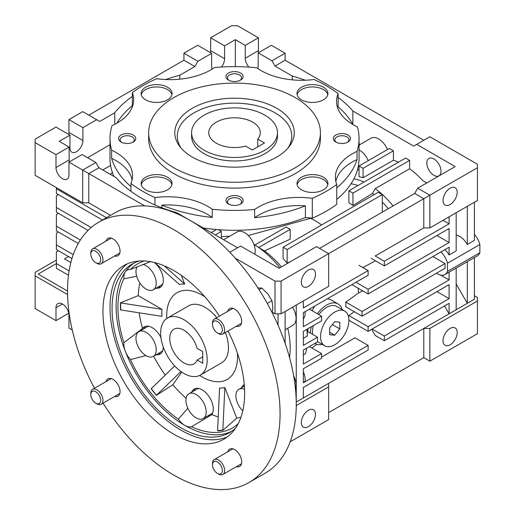 <?xml version="1.0" encoding="UTF-8"?>
<svg xmlns="http://www.w3.org/2000/svg" width="515" height="515" viewBox="0 0 515 515"><rect width="100%" height="100%" fill="white"/><g stroke="black" fill="none" stroke-linecap="round" stroke-linejoin="round"><path stroke-width="0.77" d="M264.89 115.154A42.938 24.791 180 0 1 277.463 132.683A42.938 24.791 180 0 1 250.959 155.588A42.938 24.791 180 0 1 204.159 150.213A42.938 24.791 180 0 1 191.586 132.683A42.938 24.791 180 0 1 218.09 109.779A42.938 24.791 180 0 1 264.89 115.154M257.777 139.095A25.763 14.877 0 0 0 260.287 132.683A25.763 14.877 0 0 0 252.743 122.164A25.763 14.877 0 0 0 224.662 118.939A25.763 14.877 0 0 0 208.762 132.683A25.763 14.877 0 0 0 216.306 143.202A25.763 14.877 0 0 0 245.629 146.106L252.337 149.981L264.485 142.97L257.777 139.095L257.777 146.839M277.463 132.683L277.463 136.192A42.938 24.791 180 0 1 264.89 153.721A42.938 24.791 180 0 1 218.09 159.096A42.938 24.791 180 0 1 191.586 136.192L191.586 132.683M276.761 157.069A59.734 34.486 180 0 1 179.999 146.762A59.734 34.486 180 0 1 192.288 108.298A59.734 34.486 180 0 1 268.399 104.281A59.734 34.486 180 0 1 289.057 146.762A59.734 34.486 180 0 1 276.761 157.069M287.853 148.223A57.255 33.057 0 0 0 265.856 108.523A57.255 33.057 0 0 0 194.039 112.817A57.255 33.057 0 0 0 181.203 148.223M148.642 132.683L148.642 138.529A85.883 49.582 0 0 0 201.661 184.338A85.883 49.582 0 0 0 295.25 173.587A85.883 49.582 0 0 0 320.407 138.529L320.407 132.683A85.883 49.582 180 0 1 295.25 167.742A85.883 49.582 180 0 1 201.661 178.493A85.883 49.582 180 0 1 148.642 132.683A85.883 49.582 180 0 1 173.8 97.625A85.883 49.582 180 0 1 267.388 86.874A85.883 49.582 180 0 1 320.407 132.683M132.304 105.652L132.304 92.591A129.535 74.791 180 0 1 142.925 85.645A129.535 74.791 180 0 1 156.76 78.718A57.255 33.057 0 0 0 214.407 67.574A124.527 71.894 180 0 1 256.785 67.793A57.255 33.057 0 0 0 314.086 79.51A129.535 74.791 180 0 1 338.123 93.627A57.255 33.057 0 0 0 336.527 101.378A57.255 33.057 0 0 0 357.416 126.909A124.527 71.894 180 0 1 359.052 138.529A124.527 71.894 180 0 1 357.05 151.378L357.05 159.56A57.255 33.057 0 0 0 352.151 162.083A57.255 33.057 0 0 0 335.819 181.364M357.05 151.378A57.255 33.057 0 0 0 352.151 153.901A57.255 33.057 0 0 0 335.381 177.276A57.255 33.057 0 0 0 336.746 184.46A129.535 74.791 180 0 1 312.29 198.339L312.29 218.206A57.255 33.057 0 0 0 305.421 217.504L305.421 205.813A57.255 33.057 0 0 0 258.382 215.283A57.255 33.057 0 0 0 254.642 217.658L254.642 209.476A124.527 71.894 180 0 1 212.264 209.264L212.264 217.446A57.255 33.057 0 0 0 161.852 205.092L161.852 207.77M312.29 198.339A57.255 33.057 0 0 0 258.382 207.101A57.255 33.057 0 0 0 254.642 209.476M327.785 94.702A15.456 8.922 0 0 0 317.427 87.421A15.456 8.922 0 0 0 301.526 89.559A15.456 8.922 0 0 0 297.136 94.702M301.526 87.222A15.456 8.922 0 0 0 297.001 93.53A15.456 8.922 0 0 0 306.541 101.777A15.456 8.922 0 0 0 323.388 99.846A15.456 8.922 0 0 0 327.92 93.53A15.456 8.922 0 0 0 318.373 85.29A15.456 8.922 0 0 0 301.526 87.222M327.785 184.692A15.456 8.922 0 0 0 317.427 177.405A15.456 8.922 0 0 0 301.526 179.548A15.456 8.922 0 0 0 297.136 184.692M301.526 177.212A15.456 8.922 0 0 0 297.001 183.52A15.456 8.922 0 0 0 306.541 191.767A15.456 8.922 0 0 0 323.388 189.835A15.456 8.922 0 0 0 327.92 183.52A15.456 8.922 0 0 0 318.373 175.274A15.456 8.922 0 0 0 301.526 177.212M171.92 184.692A15.456 8.922 0 0 0 161.556 177.405A15.456 8.922 0 0 0 145.661 179.548A15.456 8.922 0 0 0 141.264 184.692M145.661 177.212A15.456 8.922 0 0 0 141.136 183.52A15.456 8.922 0 0 0 150.676 191.767A15.456 8.922 0 0 0 167.523 189.835A15.456 8.922 0 0 0 172.049 183.52A15.456 8.922 0 0 0 162.508 175.274A15.456 8.922 0 0 0 145.661 177.212M171.92 94.702A15.456 8.922 0 0 0 161.556 87.421A15.456 8.922 0 0 0 145.661 89.559A15.456 8.922 0 0 0 141.264 94.702M145.661 87.222A15.456 8.922 0 0 0 141.136 93.53A15.456 8.922 0 0 0 150.676 101.777A15.456 8.922 0 0 0 167.523 99.846A15.456 8.922 0 0 0 172.049 93.53A15.456 8.922 0 0 0 162.508 85.29A15.456 8.922 0 0 0 145.661 87.222M228.454 73.04A8.588 4.957 0 0 0 228.454 80.057A8.588 4.957 0 0 0 240.595 80.057L240.595 80.057A8.588 4.957 0 0 0 240.595 73.04A8.588 4.957 0 0 0 228.454 73.04M239.996 80.372A7.036 4.062 0 0 0 241.561 77.817A7.036 4.062 0 0 0 237.215 74.063A7.036 4.062 0 0 0 229.548 74.939A7.036 4.062 0 0 0 227.488 77.817A7.036 4.062 0 0 0 229.053 80.372M335.806 135.02A8.588 4.957 0 0 0 335.806 142.031A8.588 4.957 0 0 0 347.947 142.037A8.588 4.957 0 0 0 347.947 142.031A8.588 4.957 0 0 0 347.947 135.02A8.588 4.957 0 0 0 335.806 135.02M347.348 142.352A7.036 4.062 0 0 0 348.913 139.79A7.036 4.062 0 0 0 344.567 136.037A7.036 4.062 0 0 0 336.9 136.919A7.036 4.062 0 0 0 334.84 139.79A7.036 4.062 0 0 0 336.404 142.352M228.454 197A8.588 4.957 0 0 0 228.454 204.011A8.588 4.957 0 0 0 240.595 204.011L240.595 204.011A8.588 4.957 0 0 0 240.595 197A8.588 4.957 0 0 0 228.454 197M239.996 204.326A7.036 4.062 0 0 0 241.561 201.771A7.036 4.062 0 0 0 237.215 198.018A7.036 4.062 0 0 0 229.548 198.899A7.036 4.062 0 0 0 227.488 201.771A7.036 4.062 0 0 0 229.053 204.326M121.102 135.02A8.588 4.957 0 0 0 121.102 142.031A8.588 4.957 0 0 0 133.243 142.037A8.588 4.957 0 0 0 133.243 142.031A8.588 4.957 0 0 0 133.243 135.02A8.588 4.957 0 0 0 121.102 135.02M132.645 142.352A7.036 4.062 0 0 0 134.209 139.79A7.036 4.062 0 0 0 129.864 136.037A7.036 4.062 0 0 0 122.197 136.919A7.036 4.062 0 0 0 120.137 139.79A7.036 4.062 0 0 0 121.701 142.352M387.48 149.556A15.032 8.678 -120 0 0 371.09 138.162L359.052 145.108M359.052 149.826A15.032 8.678 60 0 1 368.251 160.661M351.043 183.765A63.351 36.578 60 0 1 357.931 185.548M353.934 178.795A67.272 38.837 60 0 1 364.002 182.046M440.995 171.25A10.017 5.787 -120 0 0 436.623 161.169A10.017 5.787 -120 0 0 428.905 158.485A10.017 5.787 -120 0 0 426.826 163.068A10.017 5.787 -120 0 0 431.203 173.156A10.017 5.787 -120 0 0 438.922 175.84A10.017 5.787 -120 0 0 440.995 171.25M254.764 254.23A14.941 8.626 -120 0 0 255.215 250.979A14.941 8.626 -120 0 0 248.687 235.941A14.941 8.626 -120 0 0 237.177 231.937L223.632 239.758M308.408 286.366A10.017 5.787 -60 0 1 303.399 286.861A10.017 5.787 -60 0 1 301.861 278.834A10.017 5.787 -60 0 1 308.408 270.002A10.017 5.787 -60 0 1 313.416 269.506A10.017 5.787 -60 0 1 314.955 277.54A10.017 5.787 -60 0 1 308.408 286.366M450.104 204.558A10.017 5.787 -60 0 1 445.095 205.054A10.017 5.787 -60 0 1 443.563 197.026A10.017 5.787 -60 0 1 450.104 188.194A10.017 5.787 -60 0 1 455.118 187.698A10.017 5.787 -60 0 1 456.651 195.732A10.017 5.787 -60 0 1 450.104 204.558M308.408 426.613A10.017 5.787 -60 0 1 303.399 427.109A10.017 5.787 -60 0 1 301.861 419.075A10.017 5.787 -60 0 1 308.408 410.249A10.017 5.787 -60 0 1 313.416 409.753A10.017 5.787 -60 0 1 314.955 417.781A10.017 5.787 -60 0 1 308.408 426.613M450.104 328.441A10.017 5.787 120 0 0 443.563 337.267A10.017 5.787 120 0 0 445.095 345.301A10.017 5.787 120 0 0 450.104 344.805A10.017 5.787 120 0 0 456.651 335.973A10.017 5.787 120 0 0 455.118 327.946A10.017 5.787 120 0 0 450.104 328.441M69.351 161.903A9.161 5.292 60 0 1 69.145 159.914L69.145 147.058L55.987 154.655L35.136 142.616L35.136 139.114L55.987 127.076L69.956 135.136L69.956 147.992A9.161 5.292 120 0 0 71.849 152.189A9.161 5.292 120 0 0 76.432 151.732A9.161 5.292 120 0 0 82.909 140.518L82.909 127.662L68.946 119.596L82.709 111.646L99.71 121.463L114.742 112.785A131.686 76.027 180 0 1 132.304 96.447M68.74 134.434A9.161 5.292 120 0 0 68.946 132.452L68.946 119.596M221.386 67.034A9.161 5.292 120 0 0 224.604 58.71L224.604 45.854L210.641 37.788L231.486 25.75L237.563 25.75L258.408 37.788L258.408 50.644A9.161 5.292 -120 0 0 258.614 52.627M210.435 52.627A9.161 5.292 120 0 0 210.641 50.644L210.641 37.788M317.382 313.751A22.905 13.223 -60 0 1 326.626 305.067A22.905 13.223 -60 0 1 338.078 303.934A22.905 13.223 -60 0 1 342.192 309.612M327.579 298.674L331.087 299.897L338.078 303.934M305.099 311.652A14.941 8.626 60 0 1 305.176 313.133A14.941 8.626 60 0 1 303.348 318.933M285.13 329.755L292.971 325.229A14.941 8.626 -120 0 0 296.067 318.392A14.941 8.626 -120 0 0 292.52 307.23M303.348 371.836A14.941 8.626 60 0 1 305.176 379.748A14.941 8.626 60 0 1 305.067 381.435L303.348 382.426M295.449 388.761A14.941 8.626 -120 0 0 296.067 385.008A14.941 8.626 -120 0 0 293.653 375.853M289.546 357.59A77.295 44.625 -120 0 0 290.19 348.307A77.295 44.625 -120 0 0 287.75 328.248M200.38 375.068A32.921 19.01 60 0 1 183.919 373.433A32.921 19.01 60 0 1 162.412 344.426A32.921 19.01 60 0 1 167.459 318.045A32.921 19.01 60 0 1 183.919 319.673A32.921 19.01 60 0 1 205.427 348.687A32.921 19.01 60 0 1 200.38 375.068L221.637 362.792A32.921 19.01 -120 0 0 228.454 347.722A32.921 19.01 -120 0 0 225.358 332.548M216.77 317.671A32.921 19.01 -120 0 0 188.715 305.775L167.459 318.045M106.502 217.71L56.392 188.78L56.392 193.46L102.453 220.047M91.142 227.546L56.392 207.481L56.392 212.154L88.033 230.424M56.392 207.481L56.392 195.797L58.414 194.625M80.346 240.009L56.392 226.182L56.392 230.855L78.267 243.486M56.392 226.182L56.392 214.491L58.414 213.326M73.252 254.61L56.392 244.882L56.392 249.556L71.958 258.536M56.392 244.882L56.392 233.192L58.414 232.027M56.392 188.78L56.392 187.615M88.78 202.807L110.545 215.373L88.78 202.807L88.78 173.587L82.709 170.085L82.709 202.807L88.78 202.807M35.136 142.616L35.136 175.345L82.709 202.807M285.13 343.299L285.13 311.491M322.152 344.323A22.905 13.223 -60 0 1 315.18 343.602A22.905 13.223 -60 0 1 314.871 343.408L315.18 343.602M310.436 333.115A22.905 13.223 -60 0 1 311.247 326.8M306.683 348.134A77.295 44.625 60 0 1 305.53 353.657L303.348 354.912M303.348 338.329L307.358 336.012L307.358 331.338L317.517 337.203L303.348 345.385L303.348 331.364L321.566 320.845L321.566 316.171L303.348 326.684L303.348 312.663L368.122 275.268L368.122 270.587L303.348 307.989L303.348 300.972M306.869 329.33A77.295 44.625 60 0 1 307.358 336.012M296.247 402.035L303.348 397.979L303.348 387.46L368.122 350.058L368.122 345.385L303.348 382.787L303.348 368.759L321.566 358.24L321.566 353.567L303.348 364.086L303.348 350.058L317.517 341.883L317.517 337.203M296.267 305.067L296.247 402.08M321.566 353.567L309.418 346.556M445.044 263.577L362.051 311.491L362.051 316.171L445.044 268.251L445.044 263.577L432.903 256.567M88.78 115.154L183.919 60.229L183.919 53.212L197.683 45.268L211.652 53.328L211.652 66.184A9.161 5.292 120 0 0 212.257 68.997M82.709 170.085L68.946 162.135L82.097 154.539L95.867 162.489L82.709 170.085M55.987 154.655L55.987 167.51A9.161 5.292 60 0 0 59.985 176.729A9.161 5.292 60 0 0 67.047 179.181A9.161 5.292 60 0 0 68.946 174.991L68.946 162.135M69.1 270.916L56.392 263.577L56.392 268.251L68.476 275.229M67.523 291.046L38.174 274.096L56.392 263.577L56.392 251.893L58.414 250.721M257.661 68.411A9.161 5.292 -120 0 0 258.208 65.72L258.208 52.865L271.366 45.268L285.13 53.212L285.13 60.229L423.794 140.28M278.049 313.828L278.049 325.184M309.418 309.155L321.566 316.171M307.339 329.059A69.332 40.028 60 0 1 307.397 331.357M362.051 316.171L345.784 306.779A62.939 36.34 -120 0 0 345.784 302.105L358.459 293.061L362.65 290.801M362.051 311.491L345.784 302.105M303.348 305.929L303.586 305.788A14.941 8.626 60 0 0 303.348 305.221M358.459 293.061A60.834 35.123 -120 0 0 358.08 288.162M440.924 251.932A15.032 8.678 60 0 1 447.477 263.229L447.477 271.405A15.032 8.678 60 0 1 444.966 274.547A15.032 8.678 60 0 1 436.488 273.195M183.919 60.229L194.85 66.538L197.889 61.279L183.919 53.212M197.889 61.279L211.652 53.328M82.909 127.662L96.672 119.712M165.746 79.542A131.686 76.027 180 0 1 179.819 75.216L194.85 66.538M69.145 147.058L59.225 141.335L69.956 135.136M144.728 205.891L88.78 173.587L98.899 167.742L95.867 162.489M68.54 256.567L64.491 258.903L70.832 262.566M56.392 260.075L35.136 272.345L35.136 275.847L67.568 294.574M328.654 412.586L423.794 357.661L423.794 328.441L328.654 383.366L328.654 419.596L290.183 441.806M296.26 405.575L328.654 386.874M328.654 383.366L303.348 397.979M321.566 357.075L354.964 337.789L368.122 345.385M444.966 274.547L449.016 272.21A15.032 8.678 -120 0 0 449.093 272.165L449.093 279.941L368.122 326.69L368.122 331.364L449.093 284.615L449.093 298.642L384.319 336.038L384.319 340.711L449.093 303.316L449.093 313.835L456.181 309.74L456.181 268.077L449.093 272.165M440.692 275.094L449.093 279.941M348.507 316.68A62.038 35.818 -120 0 0 348.913 315.598L354.307 311.697M348.913 315.598L368.122 326.69M348.893 320.259L368.122 331.364M436.945 291.625L449.093 298.642M372.171 329.027L384.319 336.038M371.669 329.317L375.21 335.452L384.319 340.711M444.542 305.942L449.093 313.835L423.794 328.441L429.864 328.441L429.864 361.163L423.794 357.661M456.181 268.077L467.234 261.691A15.032 8.678 -120 0 0 467.311 261.646L467.311 303.316L474.399 299.221L474.399 257.558L467.311 261.646M456.181 284.029L467.311 303.316L456.181 309.74M224.604 45.854L235.336 39.655L245.256 45.384L258.408 37.788M245.256 45.384L245.256 58.24A9.161 5.292 -120 0 0 248.938 67.117M258.208 52.865L271.972 60.809L285.13 53.212M281.081 281.106L281.081 313.828L328.654 286.366L328.654 253.644L281.081 281.106L275.01 281.106L235.258 258.157M281.081 313.828L275.01 313.828L275.01 281.106M275.01 313.828L272.319 312.277M375.21 255.981L423.794 227.933L375.21 255.981L384.319 261.24L384.319 265.914L449.093 228.518L449.093 242.539L368.122 289.288L368.122 293.962L449.093 247.219L449.093 254.989A15.032 8.678 -120 0 0 444.973 249.595M352.859 124.315L352.859 111.015L413.667 146.125L429.864 136.778L477.431 164.24L477.431 167.742L423.794 198.713L423.794 227.933L429.864 227.933L429.864 195.211L417.717 188.194L414.684 193.453L423.794 198.713L328.654 253.644L316.506 246.634L279.059 268.251L240.595 246.048L229.819 252.273M362.869 267.555L375.487 260.815M307.796 331.589L307.893 328.737M312.142 310.725L314.588 306.174M311.942 348.011L316.77 344.29M359.013 265.328L368.122 270.587M443.022 220.336L449.093 223.845L384.319 261.24M449.093 216.828L449.093 223.845M371.161 258.318L384.319 265.914M436.945 235.529L449.093 242.539M355.981 282.278L368.122 289.288M351.932 284.615L368.122 293.962M449.093 254.989L456.181 250.902L456.181 212.74M467.311 206.309L467.311 244.471A15.032 8.678 -120 0 0 456.181 235.065M447.477 271.405L479.864 252.711L479.864 244.528A15.032 8.678 -120 0 0 474.399 234.376M474.399 257.558L477.36 255.852A15.032 8.678 -120 0 0 479.864 252.711M447.477 263.229L479.864 244.528M467.311 244.471L474.399 240.383L474.399 202.221M179.819 75.216L179.819 79.168M235.336 66.635L235.336 39.655M114.742 112.785L114.742 124.34M87.563 157.693L109.998 144.741M110.036 174.173L112.502 172.75M98.899 167.742L116.19 177.727A131.686 76.027 180 0 0 176.748 212.689L189.655 220.137M237.563 247.799L190.331 220.529M211.247 232.606L216.558 229.542M218.321 229.677L221.366 231.441L215.296 234.943M254.97 244.992L253.921 244.393A77.295 44.625 60 0 1 257.442 246.659L254.931 245.018L286.14 226.999L290.19 229.336L258.813 247.451L257.442 246.659A77.295 44.625 -120 0 1 258.813 247.606L258.813 247.451M378.248 192.288L283.108 247.213L287.158 249.55L382.291 194.625L378.248 192.288M62.463 304.017L55.987 307.758A9.161 5.292 60 0 1 57.886 303.56A9.161 5.292 60 0 1 64.942 306.013A9.161 5.292 60 0 1 68.946 315.238L68.946 328.094L72.261 330.006M35.136 275.847L35.136 308.575L55.987 320.613L55.987 307.758M474.399 295.719L477.431 297.47L477.431 333.701L429.864 361.163M477.431 300.979L429.864 328.441M292.301 79.857L292.301 76.053L275.01 66.068L271.972 60.809M275.01 66.068L285.13 60.229M414.684 193.453L319.545 248.385M429.864 227.933L477.431 200.47L477.431 167.742M110.596 165.437L102.749 169.963M221.366 238.451L221.366 231.441M290.19 229.336L290.19 239.192L264.446 250.902L258.813 247.606A77.295 44.625 -120 0 1 279.922 267.755M264.446 250.902A69.332 40.028 60 0 1 281.409 266.899M290.512 261.639L287.158 263.12A68.366 39.468 -120 0 0 283.108 258.62L283.108 247.213M287.158 263.12L287.158 249.55M352.942 205.53A62.386 36.018 -120 0 0 348.893 202.762L348.893 190.769L352.942 193.106L352.942 205.53L372.435 193.479L375.21 188.645A67.272 38.837 60 0 1 393.054 205.942M382.291 194.625L382.291 212.154M388.246 208.717A63.351 36.578 -120 0 0 382.291 202.073M374.057 194.709A63.351 36.578 -120 0 0 372.435 193.479M68.74 313.249L55.987 320.613M363.062 168.328L359.013 165.991L389.379 148.462L393.428 150.798L363.062 168.328L363.062 177.765A67.272 38.837 -120 0 0 359.013 176.664L359.013 165.991M352.859 111.015A131.686 76.027 0 0 0 338.123 97.438M305.234 80.237A131.686 76.027 0 0 0 292.301 76.053M416.706 144.374L455.163 166.577L417.717 188.194M426.826 182.941L422.751 180.585A67.272 38.837 -120 0 0 409.618 168.778L375.21 188.645M409.618 168.778L409.618 160.384L352.942 193.106M409.618 160.384L405.575 158.047L348.893 190.769M398.41 162.18A67.272 38.837 -120 0 0 393.428 160.236L363.062 177.765M393.428 160.236L393.428 150.798M221.366 237.029A77.295 44.625 60 0 1 229.639 236.288M248.288 235.529L310.436 218.341A60.834 35.123 60 0 1 321.63 224.971M359.013 169.731A67.272 38.837 -120 0 0 357.416 170.021M360.178 144.458L359.052 143.807M305.421 205.813A124.527 71.894 180 0 1 254.642 217.658M212.264 217.446A124.527 71.894 180 0 1 161.852 205.092M132.085 179.767A57.255 33.057 0 0 0 111.633 158.324L111.633 150.142A124.527 71.894 180 0 1 109.998 138.529A124.527 71.894 180 0 1 112.006 125.673A57.255 33.057 0 0 0 133.668 99.781A57.255 33.057 0 0 0 132.304 92.591M130.926 186.604A124.527 71.894 180 0 1 111.633 158.324M116.854 123.182A124.527 71.894 180 0 1 132.909 105.15M337.068 105.916A124.527 71.894 180 0 1 353.013 124.591M336.746 199.453A124.527 71.894 0 0 0 359.052 158.395L359.052 138.529M312.29 218.206A129.535 74.791 0 0 0 336.746 204.333L336.746 184.46M203.245 227.984A124.527 71.894 0 0 0 305.421 217.504M109.998 138.529L109.998 158.395A124.527 71.894 0 0 0 113.989 176.458M357.05 159.56A124.527 71.894 180 0 1 336.746 187.769M154.964 204.951L154.964 197.548A129.535 74.791 180 0 1 130.926 183.424L130.926 191.303M212.264 209.264A57.255 33.057 0 0 0 154.964 197.548M130.926 183.424A57.255 33.057 0 0 0 132.522 175.673A57.255 33.057 0 0 0 111.633 150.142M338.123 93.627L338.123 106.811M344.741 311.086A20.04 11.568 120 0 0 334.724 312.077A20.04 11.568 120 0 0 321.63 329.735A20.04 11.568 120 0 0 324.707 345.797A20.04 11.568 120 0 0 334.724 344.799A20.04 11.568 120 0 0 347.818 327.141A20.04 11.568 120 0 0 344.741 311.086L336.649 306.412A20.04 11.568 120 0 0 326.626 307.404A20.04 11.568 120 0 0 318.837 314.594M313.39 325.564A20.04 11.568 120 0 0 312.631 334.383M334.724 321.695L329.664 327.991L329.664 334.737L334.724 335.188L339.784 328.892L339.784 322.145L334.724 321.695M332.375 324.611L339.784 328.892M329.664 332.265L334.724 335.188M197.155 360.036L202.743 363.268L202.743 351.578L197.155 348.352A20.04 11.568 -120 0 0 183.919 330.192A20.04 11.568 -120 0 0 173.903 329.201A20.04 11.568 -120 0 0 170.826 345.256A20.04 11.568 -120 0 0 183.919 362.914A20.04 11.568 -120 0 0 193.936 363.905A20.04 11.568 -120 0 0 197.155 360.036L202.743 356.811M236.346 326.201A10.017 5.787 -120 0 0 239.642 325.95A10.017 5.787 -120 0 0 241.174 317.922A10.017 5.787 -120 0 0 234.628 309.097A10.017 5.787 -120 0 0 229.619 308.601A10.017 5.787 -120 0 0 227.759 311.33M114.678 255.961A10.017 5.787 -120 0 0 117.974 255.71A10.017 5.787 -120 0 0 119.512 247.683A10.017 5.787 -120 0 0 112.965 238.851A10.017 5.787 -120 0 0 107.957 238.355A10.017 5.787 -120 0 0 106.09 241.084M114.678 396.447A10.017 5.787 -120 0 0 117.974 396.196A10.017 5.787 -120 0 0 119.512 388.168A10.017 5.787 -120 0 0 112.965 379.336A10.017 5.787 -120 0 0 107.957 378.84A10.017 5.787 -120 0 0 106.09 381.57M236.346 466.693A10.017 5.787 -120 0 0 239.642 466.442A10.017 5.787 -120 0 0 241.174 458.408A10.017 5.787 -120 0 0 234.628 449.582A10.017 5.787 -120 0 0 229.619 449.086A10.017 5.787 -120 0 0 227.759 451.816M94.483 388.278A150.29 86.771 60 0 1 98.655 222.242A150.29 86.771 60 0 1 173.8 229.684A150.29 86.771 60 0 1 271.978 362.122A150.29 86.771 60 0 1 248.945 482.555A150.29 86.771 60 0 1 173.8 475.113A150.29 86.771 60 0 1 103.071 403.148M248.945 482.555L265.135 473.208A150.29 86.771 -120 0 0 288.175 352.775A150.29 86.771 -120 0 0 189.99 220.336A150.29 86.771 -120 0 0 114.845 212.895L98.655 222.242M127.366 263.796A100.193 57.847 -120 0 0 116.429 345.056A100.193 57.847 -120 0 0 180.881 430.115A100.193 57.847 -120 0 0 227.315 436.907M219.416 316.139A100.193 57.847 -120 0 0 173.8 270.587A100.193 57.847 -120 0 0 123.703 265.624A100.193 57.847 -120 0 0 108.343 345.913A100.193 57.847 -120 0 0 173.8 434.209A100.193 57.847 -120 0 0 223.896 439.166A100.193 57.847 -120 0 0 228.003 331.016M134.286 262.92A97.335 56.193 -120 0 0 125.325 271.823A97.335 56.193 -120 0 0 125.325 351.294A97.335 56.193 -120 0 0 184.93 425.442A15.746 9.09 60 0 1 178.364 419.171L187.821 408.183M235.555 428.145A97.335 56.193 60 0 1 229.548 432.6A97.335 56.193 60 0 1 180.881 427.778A97.335 56.193 60 0 1 117.298 342.012A97.335 56.193 60 0 1 132.22 264.015A97.335 56.193 60 0 1 139.076 261.041M241.664 387.686A15.746 9.09 60 0 1 244.226 384.557A15.746 9.09 60 0 1 244.258 384.538M244.322 385.265A15.746 9.09 -120 0 0 243.685 386.52M191.702 392.147A15.746 9.09 60 0 1 194.264 389.018A15.746 9.09 60 0 1 202.138 389.797A15.746 9.09 60 0 1 211.794 414.627A90.466 52.227 -120 0 0 218.238 416.822M195.34 388.548A15.746 9.09 -120 0 0 193.724 390.982M145.88 355.562L130.469 359.592A15.746 9.09 60 0 1 125.325 351.294A15.746 9.09 60 0 1 123.903 342.662L142.546 328.486A15.746 9.09 60 0 1 144.303 326.864A15.746 9.09 60 0 1 152.176 327.643A15.746 9.09 60 0 1 160.95 337.647M145.378 326.394A15.746 9.09 -120 0 0 143.762 328.828M136.681 276.227L123.903 278.808A15.746 9.09 60 0 1 125.325 271.823A15.746 9.09 60 0 1 127.096 270.182A15.746 9.09 60 0 1 130.469 269.461L150.457 261.678M237.454 353.232A50.097 28.924 60 0 1 227.186 379.42A50.097 28.924 60 0 1 202.138 376.941A50.097 28.924 60 0 1 199.691 375.429M166.796 318.457A50.097 28.924 60 0 1 177.089 292.649A50.097 28.924 60 0 1 202.138 295.134A50.097 28.924 60 0 1 204.906 296.852M212.772 412.599A14.311 8.266 60 0 1 211.317 413.88L203.219 418.553A14.311 8.266 60 0 1 196.067 417.845A14.311 8.266 60 0 1 186.713 405.234A14.311 8.266 60 0 1 188.908 393.763A14.311 8.266 60 0 1 196.067 394.471A14.311 8.266 60 0 1 205.414 407.082A14.311 8.266 60 0 1 203.219 418.553M162.811 350.445A14.311 8.266 60 0 1 161.356 351.726L153.258 356.399A14.311 8.266 60 0 1 146.106 355.691A14.311 8.266 60 0 1 136.752 343.08A14.311 8.266 60 0 1 138.947 331.609A14.311 8.266 60 0 1 146.106 332.317A14.311 8.266 60 0 1 155.453 344.934A14.311 8.266 60 0 1 153.258 356.399M162.811 283.829A14.311 8.266 60 0 1 161.356 285.11L153.258 289.784A14.311 8.266 60 0 1 146.106 289.076A14.311 8.266 60 0 1 137.177 266.725M142.983 264.472A14.311 8.266 60 0 1 146.106 265.701A14.311 8.266 60 0 1 155.453 278.312A14.311 8.266 60 0 1 153.258 289.784M242.777 410.886A14.311 8.266 60 0 1 238.87 389.301A14.311 8.266 60 0 1 244.561 389.289M120.452 304.404L120.452 308.17A94.226 54.403 -120 0 0 120.497 309.824L120.722 309.953A93.91 54.217 60 0 1 120.722 302.942L120.497 302.807A94.226 54.403 -120 0 0 120.452 304.404M152.343 390.364L155.163 393.878A94.226 54.403 -120 0 0 156.406 395.359L156.521 395.198A93.91 54.217 60 0 1 151.262 388.658L151.146 388.819A94.226 54.403 -120 0 0 152.343 390.364M218.946 430.707L221.772 430.45A94.226 54.403 -120 0 0 222.963 430.283L222.853 429.993A93.91 54.217 60 0 1 217.594 430.463L217.703 430.752A94.226 54.403 -120 0 0 218.946 430.707M181.332 275.403L184.685 284.035L164.111 265.766M184.685 284.035A56.965 32.889 -120 0 0 179.426 284.505L154.764 262.611M139.9 283.044A90.466 52.227 -120 0 0 138.239 295.642L161.968 309.341L120.722 302.942M161.968 309.341A56.965 32.889 -120 0 0 161.968 316.352L120.722 309.953M174.701 365.92L151.262 388.658M156.521 395.198L180.952 371.502M222.853 429.993L224.849 387.563A56.965 32.889 -120 0 1 219.59 388.033L217.594 430.463M138.239 295.642L120.497 302.807M158.079 287.003A15.746 9.09 -120 0 0 160.995 286.823M156.406 395.359L172.821 384.757A90.466 52.227 -120 0 0 186.108 398.295M181.744 372.062L172.821 384.757M138.947 331.609L147.045 326.935A14.311 8.266 60 0 1 148.88 326.317M158.079 353.618A15.746 9.09 -120 0 0 160.995 353.438M222.963 430.283L236.713 418.141A90.466 52.227 -120 0 0 240.981 417.15M224.849 387.563L236.713 418.141M188.908 393.763L197.007 389.089A14.311 8.266 60 0 1 198.842 388.471M208.041 415.772A15.746 9.09 -120 0 0 210.017 415.798M154.3 262.489A15.746 9.09 60 0 1 162.824 276.272A15.746 9.09 60 0 1 160.049 287.518A15.746 9.09 60 0 1 156.051 288.175M139.185 312.817A90.466 52.227 -120 0 0 142.546 328.486M163.307 347.149A15.746 9.09 60 0 1 160.049 354.133A15.746 9.09 60 0 1 156.051 354.79M153.631 356.187A90.466 52.227 -120 0 0 165.251 375.087M130.469 269.461A94.754 54.706 60 0 1 143.833 261.137A94.754 54.706 60 0 1 144.316 260.989M123.903 342.662A94.754 54.706 60 0 1 123.903 278.808M178.364 419.171A94.754 54.706 60 0 1 130.469 359.592M238.22 423.633A94.754 54.706 60 0 1 237.846 423.98A94.754 54.706 60 0 1 191.503 426.755A15.746 9.09 60 0 1 184.93 425.442A97.335 56.193 -120 0 0 231.531 431.358M211.794 414.627L191.503 426.755M218.547 474.058L217.427 473.414A6.998 4.043 60 0 1 212.476 464.839A6.998 4.043 60 0 1 217.427 461.981A6.998 4.043 60 0 1 222.377 470.556A6.998 4.043 60 0 1 217.427 473.414L218.547 474.058A8.588 4.957 60 0 0 222.841 474.489L241.503 463.712M212.476 464.839L212.476 463.545A8.588 4.957 60 0 1 214.253 459.612A8.588 4.957 60 0 1 218.547 460.037A8.588 4.957 60 0 1 224.16 467.607A8.588 4.957 60 0 1 222.841 474.489M90.807 394.593A6.998 4.043 60 0 1 95.758 391.735A6.998 4.043 60 0 1 100.708 400.31A6.998 4.043 60 0 1 95.758 403.168A6.998 4.043 60 0 1 90.807 394.593L90.807 393.299A8.588 4.957 60 0 1 92.591 389.366A8.588 4.957 60 0 1 99.208 391.67A8.588 4.957 60 0 1 102.955 400.31A8.588 4.957 60 0 1 101.178 404.243A8.588 4.957 60 0 1 96.884 403.818L95.758 403.168M96.884 263.332L95.758 262.682A6.998 4.043 60 0 1 90.807 254.107A6.998 4.043 60 0 1 95.758 251.249A6.998 4.043 60 0 1 100.708 259.824A6.998 4.043 60 0 1 95.758 262.682L96.884 263.332A8.588 4.957 60 0 0 101.178 263.757L119.841 252.981M90.807 254.107L90.807 252.814A8.588 4.957 60 0 1 92.591 248.88A8.588 4.957 60 0 1 96.884 249.305A8.588 4.957 60 0 1 102.491 256.876A8.588 4.957 60 0 1 101.178 263.757M212.476 324.353A6.998 4.043 60 0 1 217.427 321.495A6.998 4.043 60 0 1 222.377 330.07A6.998 4.043 60 0 1 217.427 332.928A6.998 4.043 60 0 1 212.476 324.353L212.476 323.053A8.588 4.957 60 0 1 214.253 319.126A8.588 4.957 60 0 1 220.871 321.424A8.588 4.957 60 0 1 224.617 330.07A8.588 4.957 60 0 1 222.841 333.997A8.588 4.957 60 0 1 218.547 333.572L217.427 332.928M259.064 289.675L261.82 288.078L267.787 293.853L271.946 300.67L272.847 306.895L272.223 312.792M267.246 303.387L271.946 300.67M257.667 288.014L261.82 288.078M68.946 132.452L82.909 140.518M210.641 50.644L224.604 58.71M55.987 167.51L69.145 159.914M245.256 58.24L258.408 50.644M317.517 341.645L324.707 345.797M244.387 386.115L238.87 389.301M214.253 459.612L232.915 448.835M101.178 404.243L119.841 393.466M92.591 389.366L111.253 378.596M92.591 248.88L111.253 238.104M214.253 319.126L232.915 308.35M222.841 333.997L241.503 323.22"/></g></svg>
